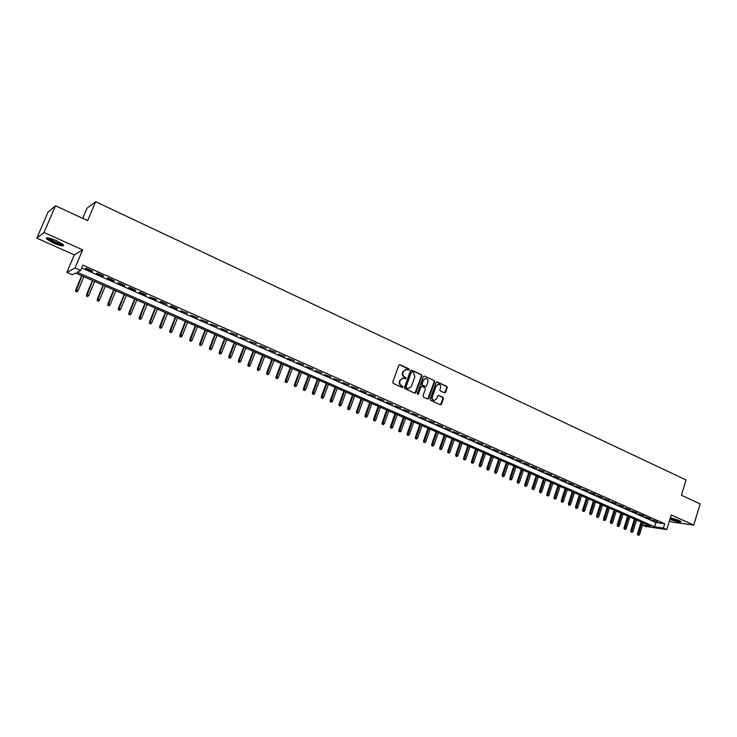 <?xml version="1.0" encoding="UTF-8"?>
<svg xmlns="http://www.w3.org/2000/svg" width="737" height="737" viewBox="0 0 737 737"><rect width="100%" height="100%" fill="white"/><g stroke="black" fill="none" stroke-linecap="round" stroke-linejoin="round"><path stroke-width="1.11" d="M409.228 369.762L408.878 368.841L399.979 364.723L398.809 365.266L392.757 382.116L393.263 383.433L402.209 387.487L403.028 387.1L401.527 385.654C399.961 384.742 399.417 383.332 399.905 381.444L400.412 380.043L403.406 378.053L405.479 378.855L406.133 378.422L404.631 376.966C403.075 376.045 402.531 374.645 403.019 372.756L403.517 371.356L406.474 369.384L408.584 370.195L409.228 369.762M408.445 370.158L408.409 368.868L399.353 364.695M402.236 387.496L401.527 385.654M405.341 378.818L404.631 376.966M669.915 519.235C676.354 521.676 680.067 522.496 681.052 521.713L678.869 520.396L670.394 517.687M56.565 240.741C49.204 237.719 45.814 237.093 46.385 238.843L53.34 243.035C60.637 246.029 64.018 246.655 63.474 244.914L56.565 240.741M444.503 392.839L445.627 392.296L447.248 387.662L446.769 386.372L437.216 381.95L436.074 382.494L430.224 399.113L430.721 400.412L440.533 404.825L441.463 404.208L443.425 398.588L442.937 397.298L438.626 395.364L437.714 395.981L436.737 398.772L434.259 400.421C432.601 399.896 431.974 398.689 432.37 396.792L436.221 385.856L438.644 384.217C440.321 384.732 440.966 385.939 440.569 387.855L439.925 389.67L440.413 390.96L444.503 392.839M81.641 267.973L655.912 522.524L664.728 523.777L663.401 528.097L666.755 529.581L645.308 526.375L642.535 525.159M55.487 205.743L44.045 232.477L36.85 238.171L47.942 212.293L55.487 205.743L87.675 220.63L95.635 201.717L686.083 479.953L681.412 495.236L700.15 503.905L693.747 525.085L671.232 514.951L666.755 529.581M36.85 238.171L74.29 254.901L82.645 249.861L44.045 232.477M82.645 249.861L75.036 267.964L80.609 270.424L77.182 272.239L654.594 526.789L663.401 528.097M664.728 523.777L82.839 265.099L80.609 270.424M421.914 375.944L421.417 374.645L411.642 370.121L410.481 370.665L404.493 387.441L404.991 388.749L414.82 393.208L415.981 392.655L421.914 375.944L420.947 374.663L411.025 370.094M424.503 376.073L434.157 380.541L434.655 381.84L428.796 398.459L427.865 399.076L423.499 397.142L423.001 395.833L425.396 389.072L424.899 387.763L422.144 386.501L420.993 387.054L417.833 394.544L417.335 393.586L423.351 376.616L424.503 376.073L434.157 380.541M669.399 520.921L671.904 522.045L693.747 525.085M92.696 271.133L86.118 268.213L85.529 268.526L92.097 271.437L92.696 271.133M103.595 275.97L97.063 273.077L96.464 273.372L102.968 276.255L103.595 275.97M114.392 280.769L107.924 277.895L107.298 278.181L113.756 281.046L114.392 280.769M125.106 285.523L118.694 282.676L118.04 282.944L124.442 285.79L125.106 285.523M135.737 290.24L129.371 287.412L128.699 287.67L135.046 290.489L135.737 290.24M146.267 294.92L139.956 292.119L139.265 292.359L145.567 295.159L146.267 294.92M156.723 299.554L149.749 297.011L155.995 299.784L156.723 299.554M167.087 304.16L160.878 301.396L160.141 301.626L167.087 304.16M177.359 308.72L171.205 305.984L170.45 306.205L176.594 308.932L177.359 308.72M187.557 313.243L180.676 310.738L187.557 313.243M197.673 317.739L190.819 315.243L197.673 317.739M207.705 322.189L200.888 319.701L207.705 322.189M217.655 326.602L210.865 324.133L217.655 326.602M227.521 330.987L220.768 328.527L227.521 330.987M237.314 335.335L230.589 332.884L237.314 335.335M247.033 339.646L240.336 337.205L247.033 339.646M256.669 343.921L250 341.498L256.669 343.921M266.232 348.168L259.59 345.754L266.232 348.168M275.721 352.378L269.106 349.974L275.721 352.378M285.127 356.561L278.549 354.165L285.127 356.561M294.468 360.706L287.918 358.32L294.468 360.706M303.736 364.824L297.204 362.438L303.736 364.824M312.93 368.905L306.435 366.538L312.93 368.905M322.06 372.95L315.583 370.591L322.06 372.95M331.116 376.976L324.667 374.626L331.116 376.976M340.098 380.965L333.677 378.625L340.098 380.965M349.016 384.917L342.622 382.595L349.016 384.917M357.869 388.85L351.503 386.529L357.869 388.85M366.648 392.747L360.31 390.444L366.648 392.747M375.363 396.617L369.053 394.323L375.363 396.617M384.023 400.458L377.731 398.173L384.023 400.458M392.609 404.272L386.345 401.987L392.609 404.272M401.131 408.058L394.894 405.783L401.131 408.058M409.588 411.808L403.379 409.551L409.588 411.808M417.99 415.539L411.799 413.282L417.99 415.539M426.327 419.242L420.164 416.995L426.327 419.242M434.6 422.909L428.455 420.68L434.6 422.909M442.808 426.557L436.7 424.337L442.808 426.557M450.97 430.178L444.872 427.967L450.97 430.178M459.059 433.771L452.997 431.569L459.059 433.771M467.101 437.336L461.058 435.143L467.101 437.336M475.079 440.883L469.064 438.69L475.079 440.883M483.002 444.402L477.005 442.218L483.002 444.402M490.87 447.893L484.891 445.719L490.87 447.893M498.673 451.357L492.731 449.192L498.673 451.357M506.43 454.803L500.506 452.647L506.43 454.803M514.131 458.221L508.226 456.074L514.131 458.221M521.778 461.611L515.891 459.473L521.778 461.611M529.369 464.983L523.51 462.854L529.369 464.983M536.904 468.327L531.064 466.208L536.904 468.327M544.385 471.652L538.572 469.533L544.385 471.652M551.82 474.95L546.034 472.841L551.82 474.95M559.208 478.23L553.432 476.13L559.208 478.23M566.532 481.482L560.783 479.391L566.532 481.482M573.819 484.716L568.089 482.634L573.819 484.716M581.051 487.922L575.339 485.849L581.051 487.922M588.227 491.109L582.543 489.046L588.227 491.109M595.367 494.278L589.701 492.224L595.367 494.278M602.451 497.42L596.804 495.375L602.451 497.42M609.481 500.543L603.861 498.507L609.481 500.543M616.473 503.647L610.872 501.611L616.473 503.647M623.419 506.734L617.836 504.707L623.419 506.734M630.31 509.792L624.746 507.775L630.31 509.792M637.164 512.832L631.618 510.824L637.164 512.832M643.963 515.854L638.445 513.846L643.963 515.854M650.725 518.857L645.225 516.858L650.725 518.857M651.959 519.843L657.441 521.833L651.959 519.843M95.635 201.717L86.902 208.295L82.673 218.318M642.581 525.011L650.55 526.19L75.616 273.058L72.318 274.8L66.91 272.423L75.036 267.964M74.29 254.901L66.91 272.423M655.912 522.524L654.594 526.789M92.097 271.437L92.3 270.958M102.968 276.255L103.171 275.785M113.756 281.046L113.949 280.567M124.442 285.79L124.636 285.311M135.046 290.489L135.24 290.019M145.567 295.159L145.751 294.689M155.995 299.784L156.18 299.314M166.341 304.372L166.525 303.911M176.594 308.932L176.788 308.462M186.774 313.446L186.958 312.976M196.871 317.923L197.055 317.463M206.885 322.364L207.06 321.903M226.664 331.143L226.849 330.683M236.448 335.482L236.623 335.022M405.774 369.394L403.517 371.356M404.171 376.994C402.614 376.073 402.07 374.663 402.559 372.784L403.056 371.384M402.715 378.063L400.412 380.043M401.066 385.672C399.5 384.751 398.966 383.351 399.445 381.462L399.951 380.062M414.94 393.245L421.435 375.971M412.094 371.844L411.283 372.222L406.032 386.943L406.382 387.865L408.316 388.62L411.32 386.639L414.894 376.598L413.3 372.397L412.094 371.844M408.51 388.639L405.921 387.874L405.562 386.953L410.813 372.249M427.746 399.058L434.176 381.858L433.678 380.559M421.656 386.446L420.523 387.072L418.487 394.111M427.875 382.061C428.28 380.135 427.626 378.91 425.922 378.394L423.48 380.034L422.108 383.903L422.605 385.202L425.59 386.538L426.511 385.921L427.875 382.061M425.323 378.403L423.48 380.034M425.369 386.538L422.135 385.221L421.638 383.922L423.001 380.052M438.064 384.217L436.221 385.856M434.333 400.431L433.78 400.421C432.122 399.896 431.495 398.689 431.891 396.792L435.742 385.866M440.413 404.797L442.946 398.597L442.458 397.307L438.266 395.401M444.595 392.876L446.769 387.671L446.281 386.381L436.617 381.923M75.69 291.456L76.998 291.824L75.69 291.456L76.132 289.77L78.085 290.618L83.898 276.707M75.911 291.355L81.954 275.85M75.736 289.954L81.678 275.73M78.085 290.618L76.998 291.824M62.885 244.343C61.779 244.887 58.794 244.122 53.912 242.049C50.245 240.354 48.163 239.009 47.665 238.014L47.647 237.848M48.605 238.005L54.234 241.45C57.919 243.044 60.545 243.818 62.12 243.763M46.661 237.839L53.709 242.197C58.389 244.214 61.678 245.163 63.566 245.043M670.126 518.562C674.53 520.331 678.077 521.289 680.758 521.428M680.233 521.077C677.911 521.114 674.558 520.221 670.173 518.397M670.329 517.89L679.21 520.552M86.496 296.136L87.804 296.504L86.496 296.136L86.948 294.468L88.882 295.307L94.649 281.442M86.726 296.044L92.724 280.594M86.533 294.643L92.429 280.465M88.882 295.307L87.804 296.504M97.21 300.779L98.518 301.147L97.21 300.779L97.68 299.121L99.596 299.95L105.308 286.14M97.45 300.687L103.401 285.293M97.247 299.286L103.097 285.164M99.596 299.95L98.518 301.147M107.842 305.385L109.15 305.754L107.842 305.385L108.311 303.736L110.218 304.565L115.884 290.793M108.09 305.293L113.986 289.963M107.869 303.893L113.673 289.816M110.218 304.565L109.15 305.754M118.381 309.955L119.689 310.323L118.381 309.955L118.408 308.462L120.757 309.135L126.377 295.417M118.639 309.872L124.498 294.588M118.408 308.462L124.157 294.441M120.757 309.135L119.689 310.323M128.837 314.478L130.145 314.856L128.837 314.478L128.864 313.004L131.214 313.667L136.778 299.996M129.104 314.404L134.917 299.176M128.864 313.004L134.567 299.019M131.214 313.667L130.145 314.856M139.21 318.974L140.518 319.351L139.21 318.974L139.229 317.5L141.578 318.172L147.096 304.538M139.477 318.9L145.253 303.718M139.229 317.5L144.885 303.561M141.578 318.172L140.518 319.351M149.5 323.432L150.799 323.81L149.5 323.432L149.51 321.958L151.859 322.631L157.34 309.043M149.777 323.359L155.498 308.232M149.51 321.958L155.12 308.066M151.859 322.631L150.799 323.81M159.699 327.854L161.007 328.223L159.699 327.854L159.708 326.38L162.057 327.053L167.492 313.511M159.984 327.79L165.668 312.709M159.708 326.38L165.272 312.534M162.057 327.053L161.007 328.223M169.823 332.24L171.131 332.617L169.823 332.24L169.832 330.775L172.172 331.447L177.562 317.951M170.118 332.175L175.756 317.15M169.832 330.775L175.342 316.974M172.172 331.447L171.131 332.617M179.865 336.588L181.173 336.966L179.865 336.588L179.865 335.132L182.214 335.805L187.557 322.345M180.169 336.533L185.761 321.562M179.865 335.132L185.337 321.369M182.214 335.805L181.173 336.966M189.833 340.909L191.132 341.277L189.833 340.909L189.824 339.453L192.164 340.125L197.47 326.712M190.137 340.853L195.692 325.929M189.824 339.453L195.25 325.736M192.164 340.125L191.132 341.277M199.709 345.183L201.017 345.561L199.709 345.183L199.709 343.737L202.049 344.409L207.309 331.042M200.031 345.137L205.54 330.268M199.709 343.737L205.089 330.065M202.049 344.409L201.017 345.561M209.52 349.43L210.819 349.808L209.52 349.43L209.501 347.984L211.841 348.665L217.065 335.335M209.842 349.384L215.315 334.57M209.501 347.984L214.845 334.368M211.841 348.665L210.819 349.808M219.248 353.649L220.547 354.027L219.248 353.649L219.23 352.203L221.57 352.885L226.747 339.6M219.571 353.603L225.006 338.836M219.23 352.203L224.527 338.624M221.57 352.885L220.547 354.027M228.894 357.832L230.193 358.21L228.894 357.832L228.875 356.395L231.215 357.067L236.347 343.829M229.235 357.795L234.624 343.073M228.875 356.395L234.136 342.852M231.215 357.067L230.193 358.21M238.475 361.978L239.774 362.355L238.475 361.978L238.447 360.54L240.787 361.222L245.882 348.03M238.816 361.941L244.168 347.274M238.447 360.54L243.661 347.053M240.787 361.222L239.774 362.355M247.973 366.096L249.272 366.473L247.973 366.096L247.945 364.668L250.285 365.34L255.334 352.194M248.323 366.068L253.639 351.438M247.945 364.668L253.123 351.217M250.285 365.34L249.272 366.473M257.406 370.177L258.696 370.564L257.406 370.177L257.379 368.749L259.71 369.43L264.721 356.321M257.766 370.149L263.035 355.584M257.379 368.749L262.501 355.345M259.71 369.43L258.696 370.564M266.757 374.23L268.056 374.617L266.757 374.23L266.73 372.811L269.06 373.493L274.035 360.421M267.126 374.212L272.358 359.684M266.73 372.811L271.815 359.444M269.06 373.493L268.056 374.617M276.043 378.256L277.342 378.634L276.043 378.256L276.007 376.837L278.337 377.519L283.266 364.493M276.412 378.238L281.617 363.756M276.007 376.837L281.055 363.516M278.337 377.519L277.342 378.634M285.256 382.245L286.555 382.632L285.256 382.245L285.219 380.836L287.55 381.517L292.442 368.528M285.634 382.227L290.793 367.8M285.219 380.836L290.231 367.551M287.55 381.517L286.555 382.632M294.404 386.206L295.694 386.593L294.404 386.206L294.358 384.797L296.679 385.479L301.544 372.535M294.782 386.197L299.904 371.817M294.358 384.797L299.323 371.559M296.679 385.479L295.694 386.593M303.478 390.14L304.768 390.518L303.478 390.14L303.432 388.731L305.754 389.412L310.572 376.506M303.865 390.131L308.95 375.796M303.432 388.731L308.361 375.538M305.754 389.412L304.768 390.518M312.479 394.037L313.769 394.424L312.479 394.037L312.433 392.637L314.754 393.318L319.536 380.458M312.875 394.037L317.923 379.748M312.433 392.637L317.325 379.481M314.754 393.318L313.769 394.424M321.415 397.916L322.705 398.293L321.415 397.916L321.36 396.515L323.681 397.197L328.426 384.373M321.811 397.906L326.832 383.664M321.36 396.515L326.215 383.397M323.681 397.197L322.705 398.293M330.287 401.757L331.576 402.135L330.287 401.757L330.231 400.357L332.553 401.048L337.26 388.261M330.692 401.757L335.676 387.561M330.231 400.357L335.049 387.284M332.553 401.048L331.576 402.135M339.094 405.571L340.374 405.949L339.094 405.571L339.029 404.18L341.351 404.862L346.022 392.112M339.499 405.571L344.446 391.421M339.029 404.18L343.81 391.144M341.351 404.862L340.374 405.949M347.827 409.357L349.117 409.735L347.827 409.357L347.763 407.966L350.084 408.648L354.718 395.944M348.242 409.357L353.152 395.253M347.763 407.966L352.507 394.977M350.084 408.648L349.117 409.735M356.505 413.116L357.786 413.494L356.505 413.116L356.432 411.725L358.753 412.416L363.35 399.749M356.92 413.116L361.803 399.067M356.432 411.725L361.148 398.772M358.753 412.416L357.786 413.494M365.11 416.847L366.39 417.225L365.11 416.847L365.045 415.465L367.348 416.147L371.918 403.517M365.534 416.856L370.379 402.844M365.045 415.465L369.716 402.549M367.348 416.147L366.39 417.225M373.659 420.541L374.94 420.928L373.659 420.541L373.585 419.169L375.898 419.85L380.421 407.266M374.083 420.56L378.901 406.594M373.585 419.169L378.219 406.29M375.898 419.85L374.94 420.928M382.135 424.217L383.424 424.604L382.135 424.217L382.061 422.845L384.373 423.535L388.869 410.979M382.577 424.236L387.349 410.316M382.061 422.845L386.667 410.012M384.373 423.535L383.424 424.604M390.564 427.865L391.844 428.252L390.564 427.865L390.481 426.502L392.784 427.184L397.252 414.673M390.997 427.884L395.741 414.01M390.481 426.502L395.05 413.706M392.784 427.184L391.844 428.252M398.92 431.486L400.2 431.873L398.92 431.486L398.837 430.122L401.14 430.813L405.571 418.33M399.362 431.513L404.079 417.676M398.837 430.122L403.369 417.363M401.14 430.813L400.2 431.873M407.22 435.088L408.491 435.466L407.22 435.088L407.137 433.725L409.44 434.406L413.835 421.969M407.672 435.106L412.352 421.315M407.137 433.725L411.633 421.002M409.44 434.406L408.491 435.466M415.456 438.653L416.737 439.04L415.456 438.653L415.373 437.299L417.667 437.981L422.034 425.581M415.917 438.681L420.56 424.936M415.373 437.299L419.841 424.613M417.667 437.981L416.737 439.04M423.637 442.2L424.908 442.578L423.637 442.2L423.545 440.846L425.848 441.527L430.178 429.164M424.097 442.228L428.713 428.519M423.545 440.846L427.985 428.197M425.848 441.527L424.908 442.578M431.753 445.719L433.034 446.097L431.753 445.719L431.67 444.365L433.964 445.056L438.257 432.73M432.223 445.747L436.811 432.085M431.67 444.365L436.064 431.762M433.964 445.056L433.034 446.097M439.823 449.211L441.095 449.588L439.823 449.211L439.722 447.856L442.016 448.547L446.281 436.258M440.293 449.248L444.844 435.622M439.722 447.856L444.098 435.3M442.016 448.547L441.095 449.588M447.82 452.675L449.1 453.062L447.82 452.675L447.728 451.33L450.021 452.021L454.25 439.768M448.299 452.711L452.822 439.141M447.728 451.33L452.067 438.801M450.021 452.021L449.1 453.062M455.77 456.12L457.041 456.507L455.77 456.12L455.678 454.775L457.963 455.466L462.163 443.25M456.249 456.157L460.745 442.624M455.678 454.775L459.98 442.292M457.963 455.466L457.041 456.507M463.665 459.538L464.936 459.925L463.665 459.538L463.564 458.202L465.848 458.893L470.022 446.714M464.144 459.584L468.612 446.088M463.564 458.202L467.838 445.747M465.848 458.893L464.936 459.925M471.496 462.937L472.767 463.315L471.496 462.937L471.394 461.602L473.679 462.292L477.825 450.141M471.984 462.983L476.424 449.533M471.394 461.602L475.641 449.183M473.679 462.292L472.767 463.315M479.28 466.309L480.552 466.687L479.28 466.309L479.179 464.973L481.454 465.664L485.572 453.559M479.769 466.355L484.181 452.942M479.179 464.973L483.389 452.592M481.454 465.664L480.552 466.687M487.01 469.653L488.272 470.04L487.01 469.653L486.899 468.327L489.175 469.018L493.265 456.94M487.507 469.699L491.883 456.332M486.899 468.327L491.082 455.982M489.175 469.018L488.272 470.04M494.684 472.979L495.946 473.357L494.684 472.979L494.573 471.652L496.849 472.343L500.902 460.303M495.181 473.025L499.529 459.704M494.573 471.652L498.719 459.344M496.849 472.343L495.946 473.357M502.302 476.277L503.564 476.664L502.302 476.277L502.192 474.96L504.458 475.641L508.484 463.647M502.8 476.332L507.12 463.048M502.192 474.96L506.31 462.689M504.458 475.641L503.564 476.664M509.866 479.557L511.128 479.944L509.866 479.557L509.755 478.239L512.022 478.93L516.02 466.963M510.373 479.612L514.666 466.364M509.755 478.239L513.846 466.005M512.022 478.93L511.128 479.944M517.383 482.809L518.636 483.196L517.383 482.809L517.263 481.501L519.53 482.182L523.5 470.252M517.89 482.873L522.155 469.662M517.263 481.501L521.326 469.303M519.53 482.182L518.636 483.196M524.845 486.042L526.098 486.429L524.845 486.042L524.726 484.734L526.992 485.425L530.926 473.522M525.361 486.107L529.599 472.942M524.726 484.734L528.761 472.574M526.992 485.425L526.098 486.429M532.252 489.257L533.514 489.635L532.252 489.257L532.132 487.949L534.399 488.64L538.305 476.775M532.768 489.322L536.987 476.194M532.132 487.949L536.14 475.816M534.399 488.64L533.514 489.635M539.613 492.445L540.866 492.823L539.613 492.445L539.493 491.137L541.75 491.828L545.638 479.999M540.138 492.509L544.321 479.418M539.493 491.137L543.473 479.05M541.75 491.828L540.866 492.823M546.928 495.614L548.181 495.992L546.928 495.614L546.799 494.315L549.056 494.997L552.916 483.205M547.453 495.679L551.608 482.634M546.799 494.315L550.751 482.256M549.056 494.997L548.181 495.992M554.187 498.756L555.44 499.142L554.187 498.756L554.058 497.457L556.315 498.148L560.148 486.392M554.712 498.829L558.849 485.821M554.058 497.457L557.983 485.434M556.315 498.148L555.44 499.142M561.401 501.879L562.644 502.266L561.401 501.879L561.272 500.589L563.519 501.271L567.324 489.552M561.926 501.952L566.034 488.981M561.272 500.589L565.159 488.594M563.519 501.271L562.644 502.266M568.559 504.983L569.812 505.37L568.559 504.983L568.43 503.693L570.678 504.384L574.455 492.694M569.093 505.057L573.174 492.123M568.43 503.693L572.299 491.736M570.678 504.384L569.812 505.37M575.671 508.069L576.924 508.447L575.671 508.069L575.542 506.78L577.79 507.471L581.539 495.808M576.214 508.143L580.268 495.246M575.542 506.78L579.383 494.859M577.79 507.471L576.924 508.447M582.737 511.128L583.99 511.515L582.737 511.128L582.608 509.847L584.846 510.529L588.577 498.903M583.28 511.202L587.315 498.35M582.608 509.847L586.422 497.954M584.846 510.529L583.99 511.515M589.757 514.168L591.01 514.555L589.757 514.168L589.628 512.888L591.866 513.578L595.57 501.98M590.309 514.251L594.308 501.427M589.628 512.888L593.414 501.04M591.866 513.578L591.01 514.555M596.73 517.19L597.974 517.577L596.73 517.19L596.592 515.909L598.831 516.6L602.507 505.038M597.283 517.273L601.263 504.495M596.592 515.909L600.36 504.09M598.831 516.6L597.974 517.577M603.658 520.193L604.902 520.571L603.658 520.193L603.52 518.922L605.759 519.603L609.407 508.079M604.211 520.276L608.163 507.535M603.52 518.922L607.26 507.13M605.759 519.603L604.902 520.571M610.54 523.169L611.784 523.556L610.54 523.169L610.402 521.897L612.631 522.588L616.261 511.091M611.093 523.261L615.027 510.557M610.402 521.897L614.114 510.151M612.631 522.588L611.784 523.556M617.376 526.135L618.619 526.513L617.376 526.135L617.228 524.864L619.467 525.555L623.06 514.094M617.938 526.218L621.844 513.551M617.228 524.864L620.923 513.145M619.467 525.555L618.619 526.513M624.165 529.074L625.409 529.461L624.165 529.074L624.018 527.812L626.247 528.493L629.822 517.07M624.727 529.166L628.615 516.536M624.018 527.812L627.684 516.121M626.247 528.493L625.409 529.461M630.918 532.003L632.153 532.381L630.918 532.003L630.771 530.741L632.991 531.423L636.547 520.027M631.48 532.086L635.34 519.493M630.771 530.741L634.4 519.088M632.991 531.423L632.153 532.381M637.616 534.905L638.85 535.283L637.616 534.905L637.468 533.643L639.688 534.325L643.217 522.966M638.187 534.998L642.019 522.441M637.468 533.643L641.079 522.026M639.688 534.325L638.85 535.283M408.409 368.868L408.878 368.841M402.218 386.197L402.678 386.179M405.322 377.519L405.783 377.501M402.559 372.784L403.019 372.756M399.445 381.462L399.905 381.444M415.511 392.664L415.981 392.655M411.182 370.149L411.642 370.121M420.947 374.663L421.417 374.645M405.562 386.953L406.032 386.943M405.921 387.874L406.382 387.865M407.128 388.427L407.589 388.408M434.176 381.858L434.655 381.84M428.317 398.468L428.796 398.459M420.523 387.072L420.993 387.054M421.638 383.922L422.108 383.903M422.135 385.221L422.605 385.202M424.89 386.483L425.36 386.474M431.891 396.792L432.37 396.792M438.368 395.437L438.847 395.428M442.458 397.307L442.937 397.298M442.946 398.597L443.425 398.588M440.975 404.208L441.463 404.208M436.737 381.969L437.216 381.95M446.281 386.381L446.769 386.372M446.769 387.671L447.248 387.662M445.148 392.305L445.627 392.296M407.856 388.639L408.316 388.62M425.111 386.547L425.59 386.538M433.78 400.421L434.259 400.421"/></g></svg>
